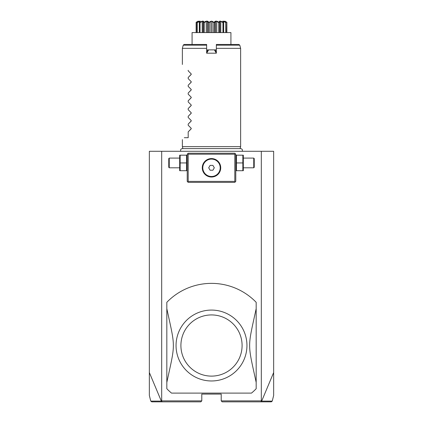 <?xml version="1.0" encoding="UTF-8"?>
<svg xmlns="http://www.w3.org/2000/svg" width="423" height="423" viewBox="0 0 423 423"><rect width="100%" height="100%" fill="white"/><g stroke="black" fill="none" stroke-linecap="round" stroke-linejoin="round"><path stroke-width="0.63" d="M161.681 151.286L161.681 400.877L161.327 401.104L149.345 372.536L149.345 151.286L273.655 151.286L273.655 395.442L272.243 401.115L261.673 401.104L273.655 372.536M253.922 151.286L252.774 151.286M255.106 151.286L255.883 151.286L255.106 151.286M256.65 151.286L257.274 151.286L256.65 151.286M251.997 151.286L251.225 151.286M149.345 372.536L149.345 395.442L150.757 401.115L151.942 401.85M261.319 151.286L261.319 400.877L221.213 400.877L222.181 401.85L270.937 401.85L271.878 401.115M221.213 400.877L221.213 394.083L201.787 394.083L201.787 400.877L161.681 400.877M261.319 400.877L261.673 401.104M268.917 401.85L270.847 401.85M261.493 401.178L260.79 401.85M161.507 401.178L162.21 401.85L200.819 401.85L201.787 400.877M162.21 401.85L151.698 401.85M152.153 401.85L154.088 401.85M161.327 401.104L150.757 401.115M153.464 401.11L154.95 401.11M235.294 153.713L234.807 153.232L188.193 153.232L187.22 154.199L187.22 181.393L188.193 182.366L234.807 182.366L235.78 181.393L235.78 154.199L235.294 153.713L234.807 154.199L188.193 154.199L187.706 153.713M188.193 154.199L188.193 181.393L234.807 181.393L234.807 154.199M234.807 181.393L235.294 181.879M211.5 177.026A9.227 9.227 0 0 1 202.273 167.799A9.227 9.227 0 0 1 211.5 158.572A9.227 9.227 0 0 1 220.727 167.799A9.227 9.227 0 0 1 211.5 177.026M188.193 181.393L187.706 181.879M211.056 158.583L210.612 158.614M209.723 158.741L209.279 158.842M208.391 159.111L207.947 159.281M207.069 159.704L206.636 159.957M206.207 160.238L205.79 160.55M205.377 160.893L204.981 161.269M204.6 161.671L204.246 162.099M203.912 162.548L203.616 163.008M203.347 163.474L203.119 163.939M202.924 164.399L202.76 164.843M202.368 166.482L202.321 166.863M202.273 167.614L202.273 167.984M202.321 168.729L202.368 169.11M202.432 169.501L202.517 169.903M202.76 170.749L202.924 171.199M203.119 171.653L203.347 172.119M203.616 172.584L203.912 173.049M204.246 173.493L204.6 173.922M204.981 174.324L205.377 174.699M205.79 175.043L206.207 175.355M206.636 175.64L207.069 175.889M207.947 176.312L208.391 176.486M209.279 176.751L209.723 176.851M210.612 176.978L211.056 177.015M211.944 177.015L212.388 176.978M213.277 176.851L213.721 176.751M214.609 176.486L215.053 176.312M215.931 175.889L216.365 175.64M216.793 175.355L217.211 175.043M217.623 174.699L218.019 174.324M218.4 173.922L218.754 173.493M219.088 173.049L219.384 172.584M219.653 172.119L219.881 171.653M220.076 171.193L220.24 170.749M220.632 169.11L220.679 168.729M220.727 167.984L220.727 167.614M220.679 166.863L220.632 166.482M220.568 166.091L220.483 165.689M220.24 164.843L220.076 164.399M219.881 163.939L219.653 163.474M219.384 163.008L219.088 162.548M218.754 162.099L218.4 161.671M218.019 161.269L217.623 160.893M217.211 160.55L216.793 160.238M216.365 159.957L215.931 159.704M215.053 159.281L214.609 159.111M213.721 158.842L213.277 158.741M212.388 158.614L211.944 158.583M211.5 159.096A8.703 8.703 0 0 1 220.203 167.799A8.703 8.703 0 0 1 211.5 176.497A8.703 8.703 0 0 1 202.797 167.799A8.703 8.703 0 0 1 211.5 159.096M210.099 170.226L212.901 170.226L214.302 167.799L212.901 165.372L210.099 165.372L208.698 167.799L210.099 170.226M186.517 162.94L186.517 170.712L180.156 170.712L180.156 162.94L186.517 162.94L186.517 155.172L180.156 155.172L180.156 162.94M179.675 155.172L179.675 170.712M179.452 167.799L169.253 167.799L169.253 158.086L179.452 158.086M169.253 158.086L168.766 158.572L168.766 167.312L169.253 167.799M236.483 170.712L242.844 170.712L242.844 162.94L236.483 162.94L236.483 170.712M242.844 162.94L242.844 155.172L236.483 155.172L236.483 162.94M243.325 155.172L243.325 170.712M243.548 158.086L253.747 158.086L253.747 167.799L243.548 167.799M253.747 167.799L254.234 167.312L254.234 158.572L253.747 158.086M166.826 382.392L166.826 388.737A62.155 62.155 0 0 0 171.516 393.11L251.484 393.11A62.155 62.155 0 0 0 256.174 388.737L256.174 302.308A62.155 62.155 0 0 0 166.826 302.308L166.826 308.653C175.534 348.922 175.534 342.122 166.826 382.392L166.826 308.653M256.174 382.392C247.466 342.122 247.466 348.922 256.174 308.653M211.5 310.075A35.447 35.447 0 0 1 246.947 345.956A35.447 35.447 0 0 1 210.633 380.959A35.447 35.447 0 0 1 176.053 345.089A35.447 35.447 0 0 1 211.5 310.075M211.5 314.929A30.593 30.593 0 0 0 180.907 345.522A30.593 30.593 0 0 0 211.5 376.116A30.593 30.593 0 0 0 242.093 345.522A30.593 30.593 0 0 0 211.5 314.929M182.895 148.605L182.366 146.628L240.634 146.628L240.634 48.344L216.354 48.344L216.354 52.875M229.668 48.344L221.478 48.344M219.923 48.344L219.278 48.344M218.004 48.344L216.719 48.344M206.646 52.875L206.646 53.198L216.354 53.198L214.392 49.872L216.354 49.872M206.646 52.23L207.836 50.163L206.646 52.552M207.994 50.073L208.608 49.872L206.646 53.198L206.646 44.457L184.153 44.457L206.646 44.457M206.947 51.701L206.646 50.897M206.646 49.872L208.158 49.977M214.392 49.872L208.608 49.872M216.354 52.552L215.164 50.163L214.662 49.872L208.338 49.872M216.354 44.457L238.847 44.457L216.354 44.457L216.354 48.344M214.995 50.067L216.053 51.701L216.354 50.897M216.354 52.23L216.053 51.701M230.921 44.457L230.921 32.587L192.079 32.587L192.079 44.457M225.136 21.621L226.881 22.313L226.876 32.587L226.881 22.313L225.448 21.515M225.924 22.313L225.771 22.572L223.698 21.446L223.101 21.446L223.344 22.313C222.107 20.738 222.963 20.738 225.924 22.313L226.125 32.587M225.771 22.572L225.771 32.587M223.698 21.446L223.698 32.587M223.619 22.541L223.614 32.587L223.619 22.541M223.222 22.313L222.942 22.572L220.79 21.446L219.87 21.446L219.637 22.572L219.278 22.313C219.029 20.738 220.346 20.738 223.222 22.313L223.344 22.313M222.942 22.572L222.942 32.587M220.79 21.446L220.79 32.587M219.87 21.446L219.934 32.587M219.637 22.572L219.637 32.587M219.109 22.313L218.733 22.572L216.761 21.446L215.635 21.446L214.683 22.572L214.265 22.313C215.053 20.738 216.666 20.738 219.109 22.313L219.278 22.313M218.733 22.572L218.733 32.587M216.761 21.446L216.761 32.587M215.635 21.446L215.635 32.587M214.683 22.572L214.683 32.587M212.595 21.446L211.5 21.203L214.265 22.313L215.37 21.356M213.821 22.139L213.657 32.587M213.657 22.572L212.097 21.446L212.097 32.587M212.097 21.446L210.903 21.446L210.903 32.587M210.903 21.446L209.343 22.572L209.343 32.587M209.343 22.572L208.925 22.313L211.331 21.208M207.989 21.573L208.735 22.313L208.317 22.572L207.365 21.446L206.239 21.446L204.267 22.572L203.891 22.313C206.334 20.738 207.947 20.738 208.735 22.313L209.084 22.202M208.317 22.572L208.317 32.587M207.365 21.446L207.365 32.587M206.239 21.446L206.239 32.587M204.267 22.572L204.267 32.587M203.685 22.033L203.363 22.572L203.13 21.446L202.21 21.446L200.058 22.572L199.778 22.313C202.654 20.738 203.971 20.738 203.722 22.313L203.891 22.313M203.363 22.572L203.363 32.587M203.066 32.587L203.13 21.446M202.21 21.446L202.21 32.587M200.058 22.572L200.058 32.587M199.656 22.313L199.899 21.446L197.229 22.572L197.076 22.313C200.037 20.738 200.893 20.738 199.656 22.313L199.778 22.313M199.386 22.572L199.386 32.587L199.386 22.572M199.302 21.446L199.302 32.587M197.229 22.572L197.229 32.587M198.075 21.446L196.119 22.313C198.805 20.738 199.101 20.738 197.012 22.313L197.076 22.313M198.154 21.362L196.875 22.572L196.875 32.587M196.124 22.572L196.124 32.587L196.119 22.313L197.07 22.075M210.501 21.404L210.104 21.584M211.5 21.15C228.743 21.15 228.743 21.15 211.5 21.15C228.743 21.15 228.743 21.15 211.5 21.15C194.257 21.15 194.257 21.15 211.5 21.15C194.257 21.15 194.257 21.15 211.5 21.15M224.867 21.15L226.881 22.313C224.195 20.738 223.899 20.738 225.988 22.313L224.957 21.467M225.29 21.43L225.004 21.293M224.798 21.779L224.296 21.557M217.998 21.753L217.559 21.562M199.196 21.362L198.842 21.499M197.932 21.324L197.631 21.478M197.192 21.71L198.133 21.15M206.281 48.344L204.996 48.344M203.394 48.344L202.559 48.344M201.031 48.344L193.332 48.344M206.646 45.176L183.212 45.176L182.366 48.344L206.646 48.344M188.193 70.292C180.304 62.403 180.304 62.403 188.193 70.292C180.304 62.403 180.304 62.403 188.193 70.292L188.193 70.874L191.085 73.766L191.085 74.585L188.193 77.483L191.233 74.332M188.193 78.641L191.085 81.533L188.193 78.641L188.193 77.483M191.244 81.84L191.085 81.533L191.085 82.358L191.085 81.533L191.085 82.358L188.193 85.25L191.233 82.099M188.193 86.408L191.085 89.301L188.193 86.408L188.193 85.25M191.244 89.607L191.085 89.301L191.085 90.125L191.085 89.301L191.085 90.125L188.193 93.018L191.233 89.872M188.193 94.181L191.085 97.073L188.193 94.181L188.193 93.018M191.244 97.38L191.085 97.073L191.085 97.898L191.085 97.073L191.085 97.898L188.193 100.79L191.233 97.639M188.193 101.948L191.085 104.841L188.193 101.948L188.193 100.79M191.244 105.147L191.085 104.841L191.085 105.665L191.085 104.841L191.085 105.665L188.193 108.558L191.233 105.406M188.193 109.721L191.085 112.613L188.193 109.721L188.193 108.558M191.244 112.92L191.085 112.613L191.085 113.433L191.085 112.613L191.085 113.433L188.193 116.325L191.233 113.179M188.193 117.488L191.085 120.381L188.193 117.488L188.193 116.325M191.244 120.687L191.085 120.381L191.085 121.205L191.085 120.381L191.085 121.205L188.193 124.098L191.233 120.946M188.193 125.256L191.085 128.148L188.193 125.256L188.193 124.098M191.244 128.455L191.085 128.148L191.085 128.973L191.085 128.148L191.085 128.973L188.193 131.865L191.233 128.719M184.306 137.692C181.705 140.293 181.705 140.293 184.306 137.692C181.705 140.293 181.705 140.293 184.306 137.692L188.193 137.692L188.193 131.865M191.244 74.073L191.085 74.585L191.085 73.766L188.193 70.874M152.063 401.85L151.122 401.115M238.847 44.457L239.788 45.176L216.354 45.176M271.302 401.85L272.243 401.115M187.22 170.162L186.998 170.712M187.22 155.717L186.998 155.172M235.78 170.162L236.002 170.712M235.78 155.717L236.002 155.172M180.843 151.286C180.261 149.848 180.743 148.954 182.287 148.605L240.713 148.605C242.257 148.954 242.739 149.848 242.157 151.286M240.105 148.605L240.634 146.628M183.212 45.176L184.153 44.457M239.788 45.176L240.634 48.344M182.366 146.628L182.366 139.632M182.366 64.465L182.366 48.344"/></g></svg>
